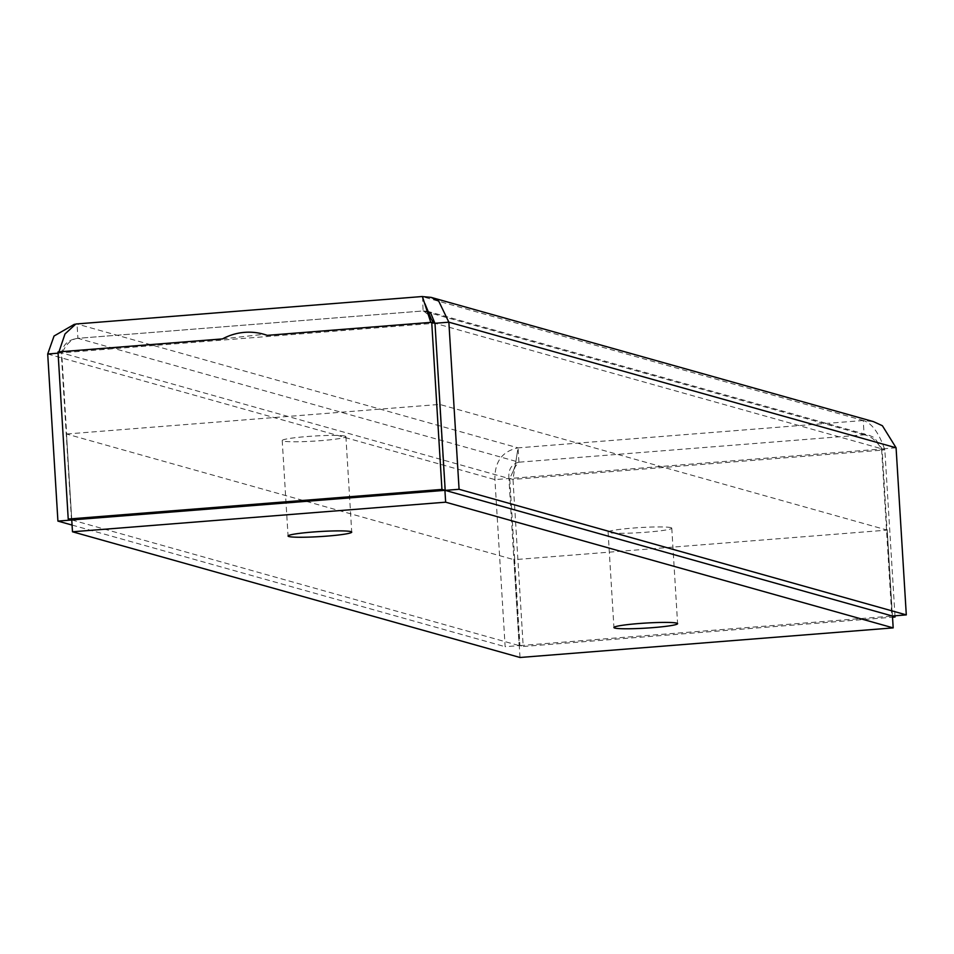 <?xml version="1.0" encoding="UTF-8"?>
<svg xmlns="http://www.w3.org/2000/svg" width="954" height="954" viewBox="0 0 954 954"><rect width="100%" height="100%" fill="white"/><g stroke="black" fill="none" stroke-linecap="round" stroke-linejoin="round"><path stroke-width="0.72" stroke-dasharray="4.77 3.58" d="M427.833 312.28L423.099 310.956L77.918 338.324L518.928 462.189L864.109 434.821L869.559 435.477L874.365 437.624L882.08 448.905L887.053 530.066L439.675 404.413L66.506 434.01L71.765 519.942M222.497 338.908L263.972 334.305M444.922 490.344L439.675 404.413M433.76 322.881L434.976 323.227M58.003 351.954L61.271 352.861L434.046 323.299L430.791 322.38M518.928 462.189L518.058 447.867L516.853 455.201C515.864 462.952 514.552 468.45 512.93 471.67L515.446 466.351L518.928 462.189C511.535 464.026 508.196 469.451 508.923 478.503L61.688 352.885C63.036 344.418 68.449 339.564 77.918 338.324C71.55 338.98 66.315 343.81 62.201 352.789L58.945 351.871M71.49 519.966L61.271 352.861M512.93 471.67L509.734 478.491L514.695 559.652L887.208 530.114L892.455 615.998M894.983 615.795L884.835 449.918C878.944 432.782 871.741 422.98 863.239 420.499L864.109 434.821C870.585 435.883 876.404 440.605 881.579 449L891.799 616.105L892.479 616.284M58.087 353.171L61.688 352.885L66.661 434.046L514.039 559.7L520.013 657.485M47.7 353.994L494.923 479.612L508.923 478.503L519.143 645.596L505.143 646.705L494.923 479.612C494.506 461.808 502.221 451.23 518.058 447.867L77.035 324.002L74.436 324.265M434.869 323.191L445.077 490.332M75.831 324.014L422.217 296.622L863.239 420.499L873.459 421.632M516.853 455.201L512.99 479.409L523.209 646.502L892.527 617.214M881.579 449L884.835 449.918L512.99 479.409L509.734 478.491L881.579 449M514.039 559.7L514.695 559.652L519.954 645.584L523.209 646.502M519.954 645.584L891.799 616.105M422.55 296.599L423.099 310.956L77.918 338.324L77.035 324.002M66.506 434.01L71.765 520.002M72.075 525.07L505.143 646.705M71.92 519.99L519.143 645.596M423.528 310.873L428.501 315.023L431.363 319.28M896.08 447.796L882.08 448.905L434.988 323.287M423.099 310.956L427.44 311.302M887.208 530.114L892.312 616.01M670.936 527.657A31.899 2.528 176.5 0 0 636.223 527.824A31.899 2.528 176.5 0 0 608.092 532.058A31.899 2.528 176.5 0 0 608.926 532.57A31.899 2.528 176.5 0 0 643.64 532.404A31.899 2.528 176.5 0 0 671.771 528.17A31.899 2.528 176.5 0 0 670.936 527.657M345.062 436.121A31.899 2.528 176.5 0 0 310.348 436.3A31.899 2.528 176.5 0 0 282.217 440.533A31.899 2.528 176.5 0 0 283.052 441.046A31.899 2.528 176.5 0 0 317.765 440.879A31.899 2.528 176.5 0 0 345.897 436.634A31.899 2.528 176.5 0 0 345.062 436.121M863.239 420.499L518.058 447.867M864.109 434.821L430.814 313.115M427.189 311.219L869.559 435.477M282.217 440.533L288.06 536.017M345.897 436.634L351.728 532.117M608.092 532.058L613.935 627.541M671.771 528.17L677.602 623.654"/><path stroke-width="1.43" d="M263.972 334.305L267.239 335.355A57.574 55.964 -74.3 0 0 263.65 334.21A57.574 55.964 -74.3 0 0 222.497 338.908L58.945 351.871L64.991 333.96L75.831 324.014L422.383 296.515L430.791 322.38L434.976 323.227L445.196 490.32L71.49 519.966L68.223 519.048L58.003 351.954L58.945 351.871M431.721 322.309L441.94 489.414L68.223 519.048M441.94 489.414L445.196 490.32M71.765 519.942L72.48 531.783L445.649 502.186L444.922 490.344M892.479 616.284L895.055 617.011L894.983 615.795M892.527 617.214L895.055 617.011M74.436 324.265L54.044 336.023L47.7 353.994L57.92 521.099L72.075 525.07M58.087 353.171L47.7 353.994M71.765 520.002L57.92 521.099M424.924 303.658L431.363 319.28L433.76 322.881M431.077 297.362L873.447 421.62L882.402 425.746L896.08 447.796L906.3 614.889L459.077 489.283L448.857 322.178L438.721 301.13L431.089 297.386L422.55 296.599M434.988 323.287L448.857 322.178L896.08 447.796M906.3 614.889L892.312 616.01L445.077 490.332M445.077 490.392L459.077 489.283M427.44 311.302L430.683 313.007L434.869 323.191M288.895 536.53A31.899 2.528 -3.5 0 1 288.06 536.017A31.899 2.528 -3.5 0 1 319.745 531.545A31.899 2.528 -3.5 0 1 351.728 532.117A31.899 2.528 -3.5 0 1 323.609 536.363A31.899 2.528 -3.5 0 1 288.895 536.53M614.77 628.054A31.899 2.528 -3.5 0 1 613.935 627.541A31.899 2.528 -3.5 0 1 645.619 623.069A31.899 2.528 -3.5 0 1 677.602 623.654A31.899 2.528 -3.5 0 1 649.483 627.887A31.899 2.528 -3.5 0 1 614.77 628.054M892.455 615.998L893.182 627.887L445.649 502.186M72.48 531.783L520.013 657.485L893.182 627.887M430.791 322.38L267.239 335.355M430.814 313.115L427.833 312.28"/></g></svg>
